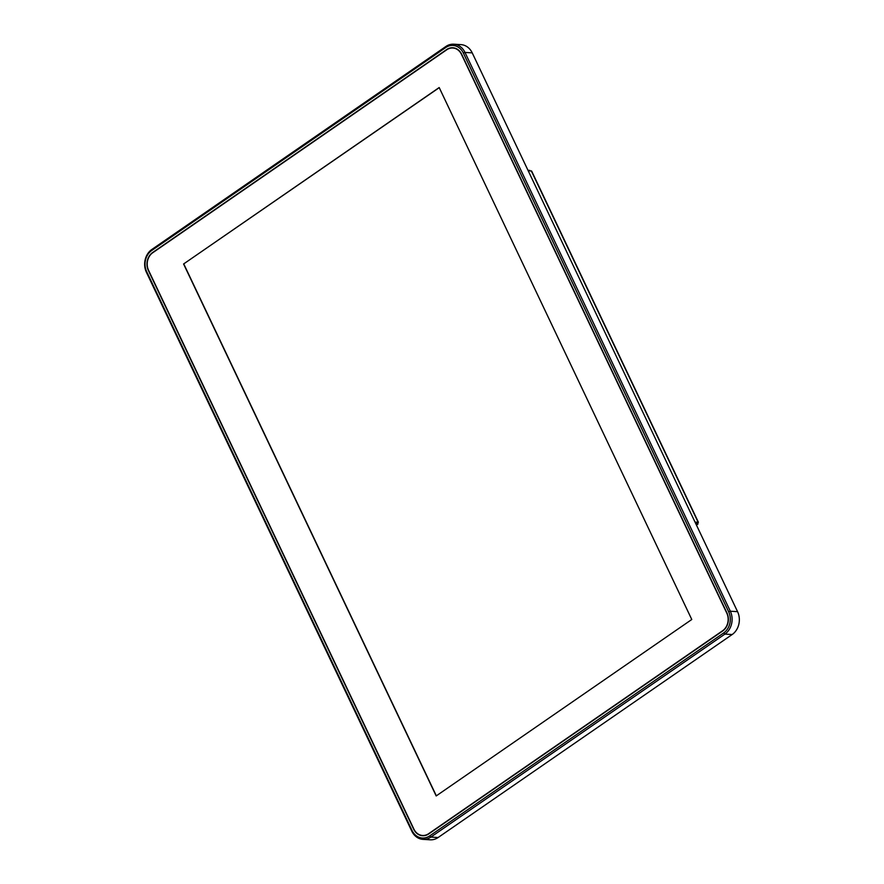 <?xml version="1.0" encoding="UTF-8"?>
<svg xmlns="http://www.w3.org/2000/svg" width="884" height="884" viewBox="0 0 884 884"><rect width="100%" height="100%" fill="white"/><g stroke="black" fill="none" stroke-linecap="round" stroke-linejoin="round"><path stroke-width="1.33" d="M695.045 522.124L698.161 522.311L697.741 524.068L697.222 522.963L695.388 522.853L698.161 522.311L697.664 522.974M152.623 252.526L446.663 49.537A13.116 11.006 93.5 0 1 452.829 47.758A13.116 11.006 93.5 0 1 461.647 54.211L726.979 612.999A13.116 11.006 93.5 0 1 722.736 630.944L428.696 833.944A13.116 11.006 93.5 0 1 422.541 835.723A13.116 11.006 93.5 0 1 413.712 829.269L148.379 270.471A13.116 11.006 93.5 0 1 152.623 252.526L153.009 252.559M453.492 47.813A13.116 11.006 -86.5 0 0 451.713 48.012M421.458 835.336A13.116 11.006 -86.5 0 0 423.204 835.745M445.724 47.548L151.672 250.537A15.437 12.94 -86.5 0 0 146.678 271.642L412.021 830.441A15.437 12.94 -86.5 0 0 429.646 835.933L723.687 632.944A15.437 12.94 -86.5 0 0 728.681 611.827L463.349 53.04A15.437 12.94 -86.5 0 0 445.724 47.548L445.89 46.476A16.719 14.022 93.5 0 1 453.746 44.2A16.719 14.022 93.5 0 1 464.984 52.432L730.328 611.22A16.719 14.022 93.5 0 1 724.913 634.093L430.873 837.082A16.719 14.022 93.5 0 1 423.016 839.369A16.719 14.022 93.5 0 1 411.778 831.126L146.435 272.338A16.719 14.022 93.5 0 1 151.849 249.465L445.89 46.476M423.016 839.369L430.254 839.8A16.719 14.022 -86.5 0 0 438.11 837.524L732.151 634.535A16.719 14.022 -86.5 0 0 737.565 611.662L472.222 52.874A16.719 14.022 -86.5 0 0 460.984 44.631L453.746 44.2M527.98 170.28L529.803 170.391M696.459 525.096L697.951 524.068L695.918 523.958M698.404 522.289L531.693 171.176L528.157 170.667M422.552 835.468A12.862 10.785 93.5 0 1 413.9 829.137L148.567 270.349A12.862 10.785 93.5 0 1 152.733 252.747L446.774 49.758A12.862 10.785 93.5 0 1 452.807 48.012A12.862 10.785 93.5 0 1 461.459 54.344L726.792 613.131A12.862 10.785 93.5 0 1 722.637 630.723L428.596 833.722A12.862 10.785 93.5 0 1 422.552 835.468L423.812 835.546A12.862 10.785 -86.5 0 0 425.049 835.535M439.238 87.66L183.585 263.985L439.182 87.538L691.774 619.496L436.188 795.943L183.585 263.985M183.795 263.996L436.331 795.832M455.293 48.244A12.862 10.785 -86.5 0 0 454.067 48.09L452.807 48.012M429.646 835.933L430.873 837.082L438.11 837.524M412.021 830.441L411.778 831.126M146.435 272.338L146.678 271.642M151.672 250.537L151.849 249.465M463.349 53.04L464.984 52.432L472.222 52.874M728.681 611.827L730.328 611.22L737.565 611.662M723.687 632.944L724.913 634.093L732.151 634.535M697.741 524.068L696.404 524.997M531.273 170.855L698.161 522.311M697.586 522.709L696.846 522.753"/></g></svg>
